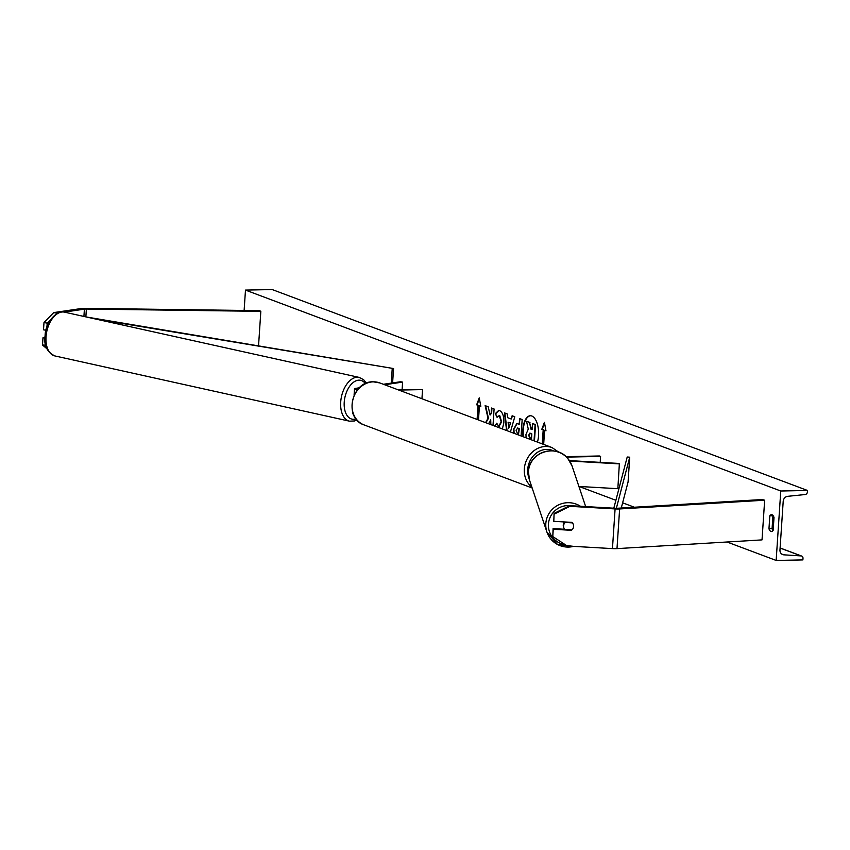 <?xml version="1.0" encoding="UTF-8"?>
<svg xmlns="http://www.w3.org/2000/svg" width="850" height="850" viewBox="0 0 850 850"><rect width="100%" height="100%" fill="white"/><g stroke="black" fill="none" stroke-linecap="round" stroke-linejoin="round"><path stroke-width="1.27" d="M553.265 529.274L552.787 536.552L553.084 528.604L553.265 529.274L571.338 530.304A5.036 4.962 164.7 0 0 571.869 522.367L553.796 521.337L554.094 513.389L553.796 521.337M554.094 513.389L569.734 505.665L569.914 506.324L615.092 508.916A8.054 1.307 3.8 0 0 618.449 508.991A8.054 1.307 3.8 0 0 619.629 508.948L764.66 500.204L762.025 539.888L616.994 548.622A8.054 1.307 3.8 0 1 615.814 548.664A8.054 1.307 3.8 0 1 612.457 548.601L567.279 546.008L552.787 536.552M569.734 505.665L614.911 508.257A4.027 0.648 3.8 0 0 616.59 508.289A4.027 0.648 3.8 0 0 617.185 508.268L762.206 499.534L764.66 500.204M553.084 528.604L564.644 529.274M569.914 506.324L554.274 514.059M56.206 313.926L56.918 313.193L53.731 312.587L81.207 308.539A8.054 1.307 -176.2 0 1 83.863 308.348A8.054 1.307 -176.2 0 1 85.159 308.348L259.622 310.654L260.833 311.355L258.538 345.886M64.292 312.109L84.394 309.145A4.027 0.648 -176.2 0 1 85.733 309.049A4.027 0.648 -176.2 0 1 86.381 309.049L260.833 311.355M53.731 312.587L43.998 322.533L43.509 329.811L45.985 330.278M43.998 322.533L47.186 323.138L46.931 327.038M56.918 313.193L57.715 313.076M47.186 323.138L50.49 319.759M45.73 345.142L42.5 345.026L46.952 348.787M44.976 338.13L42.989 337.748L42.5 345.026M42.989 337.748L44.997 337.45M357.276 390.076A7.554 1.222 -176.2 0 1 354.493 388.928A7.554 1.222 -176.2 0 1 356.044 388.301L359.337 387.812M357.701 389.566A5.036 0.818 -176.2 0 1 357.011 389.098A5.036 0.818 -176.2 0 1 358.041 388.673L358.562 388.599M384.657 384.752L402.592 382.107L400.594 381.735L383.371 384.274M353.388 414.237A7.554 1.222 -176.2 0 1 352.846 413.727L352.899 412.909M402.592 382.107L402.103 389.544M421.94 398.746L422.546 389.598L397.662 389.64M422.546 389.598L398.831 390.076M569.415 460.604L619.374 463.473L617.844 488.686L578.914 486.455M569.691 461.029L619.491 463.888M566.015 456.652L599.42 455.983L600.589 456.418L600.196 462.368M600.589 456.418L566.493 457.109M573.378 524.599A5.036 4.983 -18.5 0 1 573.612 526.437M571.944 529.837L564.772 529.433A5.036 4.983 -18.5 0 1 563.816 527.754L563.508 526.841A5.036 4.983 -18.5 0 1 564.517 521.953M563.816 527.754A5.036 4.983 -18.5 0 1 565.229 522.452L565.069 521.985M572.379 522.867L565.229 522.452M537.455 442.106A16.989 7.926 -91.2 0 0 531.803 416.001A16.989 7.926 -91.2 0 0 530.358 415.746A16.989 7.926 -91.2 0 0 523.058 436.698M773.075 515.589A6.301 2.932 -91.2 0 0 772.937 515.801L769.813 515.865L768.963 528.764A6.301 2.932 -91.2 0 0 771.471 531.548A6.301 2.932 -91.2 0 0 773.149 530.336L774.01 517.438A6.301 2.932 -91.2 0 0 772.034 514.76A6.301 2.932 -91.2 0 0 771.503 514.664A6.301 2.932 -91.2 0 0 769.813 515.865M494.689 426.052L496.74 423.204L498.621 426.286L501.192 421.876L499.332 415.692L497.069 417.308L495.316 413.631L498.621 410.497L499.747 410.699C502.637 412.261 504.018 416.277 503.859 422.758L502.371 428.931M498.621 426.286L499.258 426.328M499.067 426.275L501.638 421.812L499.779 415.682L499.056 415.618M513.644 433.171L513.464 429.388L516.821 423.544L519.222 424.224L519.594 418.561L522.176 419.528L521.082 435.954M493 425.414L494.094 408.988L491.513 408.021L491.172 413.153L490.078 415.034L488.229 406.789L485.127 405.62L488.017 418.296L485.562 422.631M488.569 423.757L490.726 419.804L490.418 424.447M780.768 491.002L776.156 560.437L802.889 559.906L802.995 558.354A2.518 2.189 110.6 0 0 801.093 555.921L783.764 554.827A5.036 4.378 -69.4 0 1 782.659 554.593A5.036 4.378 -69.4 0 1 779.971 549.961L783.201 501.362A5.036 4.378 -69.4 0 1 787.653 496.326L805.173 494.53A2.518 2.189 110.6 0 0 807.394 492.012L807.5 490.471L780.768 491.002L245.48 290.094L244.12 310.452M579.041 486.455L615.889 500.289M622.625 502.817L634.387 507.227M727.005 541.992L776.156 560.437M545.955 430.652L544.595 430.323L545.987 430.844L544.414 422.322L541.801 429.271L543.192 429.792L542.258 443.902M544.595 430.323L543.66 444.433M477.53 419.613L478.476 405.333L476.638 404.812L479.241 397.864L480.824 406.385L479.432 405.864L478.486 419.974M478.029 405.333L477.094 419.443M506.6 430.525L504.433 412.866L507.184 413.897L507.631 417.679L511.233 419.029L512.125 415.756L514.781 416.755L510.436 431.959M772.937 515.801L772.076 528.7A6.301 2.932 -91.2 0 0 773.011 530.549M245.48 290.094L272.202 289.563L807.5 490.471M772.076 528.7L768.963 528.764M526.065 437.824L525.959 434.478L528.286 429.101L526.522 421.334L529.508 422.45L530.984 429.176L532.121 429.601L532.514 423.576L535.107 424.554L534.023 440.81M532.514 423.576L535.553 424.543L534.459 440.98M529.508 422.45L531.431 429.165L532.132 429.431M529.954 422.439L526.522 421.334M530.581 415.746A16.989 7.926 -91.2 0 0 523.526 436.879M544.553 423.119L542.247 429.261L543.639 429.792L542.693 444.072M480.792 406.194L479.432 405.864M478.476 405.333L476.638 404.812M477.084 404.802L479.389 398.661M485.616 405.811L488.463 418.296L485.924 422.758M491.948 408.181L491.619 413.142L490.078 415.034M490.726 419.804L490.854 424.618M518.585 433.776L519.382 428.527L517.714 428.081L516.056 430.153L517.374 433.33L518.585 433.776L518.936 428.538L517.523 428.017M514.133 433.351L513.91 429.377L517.044 423.544M520.03 418.721L519.222 424.224M495.178 426.233L494.594 425.669M495.04 425.669L496.857 423.576M497.314 416.872L495.316 413.631M495.763 413.621L498.854 410.497M510.159 422.981L508.087 422.206L508.746 428.198L510.606 422.981L508.087 422.206M510.606 422.981L508.746 428.198M512.529 415.905L511.233 419.029M507.067 430.695L504.9 413.047M530.124 433.277L528.583 435.179L529.826 438.058L531.516 438.696L531.834 433.914L529.709 433.203M530.57 433.266L529.029 435.168L530.273 438.047L531.526 438.515M621.265 508.024L628.076 481.993L629.722 457.194L616.356 508.289M613.817 508.194L627.215 457.013L629.722 457.194M86.392 316.997L393.561 368.549L392.604 382.914M95.402 318.994L393.561 368.549M392.211 368.804L391.255 383.106M619.629 508.948L616.994 548.622M615.092 508.916L612.457 548.601M86.381 309.049L85.861 316.88M84.394 309.145L83.916 316.455M358.041 388.673L358.009 389.204M553.69 450.967A19.901 17.308 110.6 0 0 546.614 449.406A19.901 17.308 110.6 0 0 528.838 477.636M531.834 487.061A22.419 19.497 -69.4 0 1 525.629 462.474A22.419 19.497 -69.4 0 1 545.615 446.484A22.419 19.497 -69.4 0 1 552.032 447.567L379.801 382.936A22.419 19.497 110.6 0 0 373.394 381.841A22.419 19.497 110.6 0 0 352.623 400.647A22.419 19.497 110.6 0 0 364.055 424.904C343.347 418.413 351.443 380.981 373.182 381.809L379.801 382.936M571.402 505.761A19.901 19.677 161.5 0 0 548.452 524.099A19.901 19.677 161.5 0 0 565.335 544.744M573.644 546.369A22.419 22.174 -18.5 0 1 545.817 523.6A22.419 22.174 -18.5 0 1 580.497 506.281M529.518 480.144L528.413 471.707C528.636 452.444 556.134 443.286 567.864 458.575L572.018 465.885A22.419 22.174 161.5 0 0 528.424 471.729A22.419 22.174 161.5 0 0 529.518 480.144L546.911 532.015L557.451 544.457L573.729 546.38M781.66 554.041L783.764 554.827M780.098 548.048L801.093 555.921M64.526 312.152C59.851 308.741 45.369 320.206 45.103 335.601C43.669 345.238 46.909 352.017 54.836 355.927A22.419 13.154 -77.5 0 1 46.091 336.047A22.419 13.154 -77.5 0 1 64.526 312.152L359.199 377.411A22.419 13.154 102.5 0 0 340.765 401.296A22.419 13.154 102.5 0 0 349.509 421.175L354.461 420.973L356.915 419.953M356.044 418.901A19.901 11.677 -77.5 0 1 344.282 401.519A19.901 11.677 -77.5 0 1 352.793 382.819A19.901 11.677 -77.5 0 1 365.394 383.637M354.493 388.928L354.078 395.261M532.142 487.996L364.055 424.904M558.971 452.296L552.032 447.567M585.661 506.579L572.018 465.885M780.098 547.963L801.646 556.049M54.836 355.927L349.509 421.175M366.403 383.212L363.63 379.706L359.199 377.411"/></g></svg>
